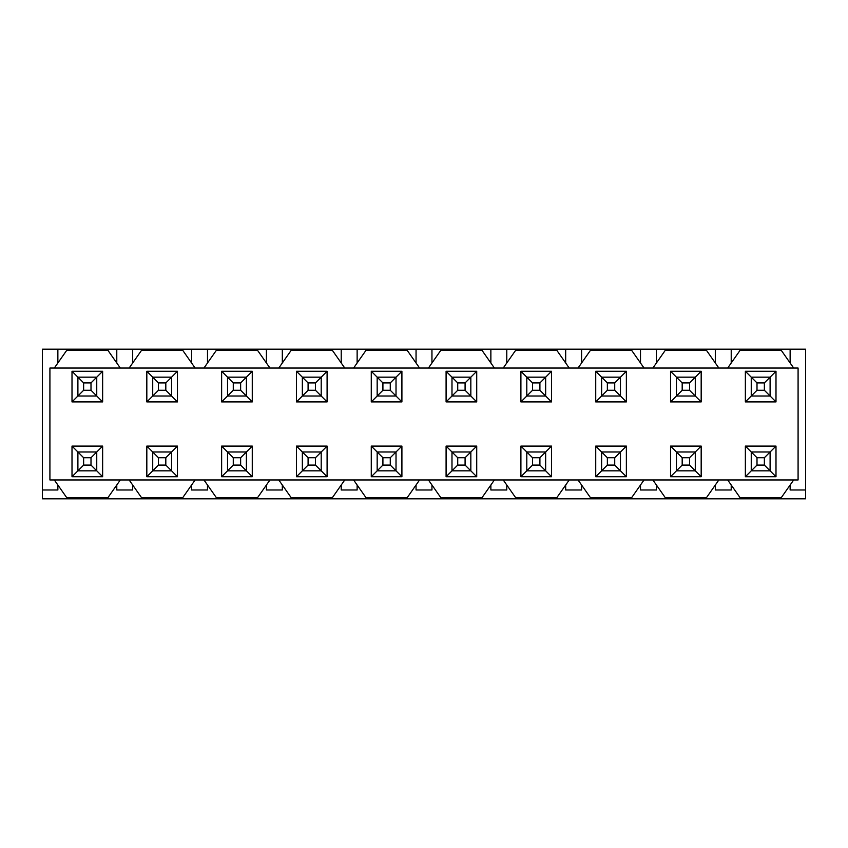 <?xml version="1.0" encoding="UTF-8"?>
<svg xmlns="http://www.w3.org/2000/svg" width="848" height="848" viewBox="0 0 848 848"><rect width="100%" height="100%" fill="white"/><g stroke="black" fill="none" stroke-linecap="round" stroke-linejoin="round"><path stroke-width="1.27" d="M790.135 362.986L790.135 349.185L805.6 349.185L805.6 498.815L42.4 498.815L42.4 349.185L57.865 349.185L57.865 362.986M790.135 485.014L790.135 489.985L805.6 489.985M715.32 362.986L715.32 349.185L656.405 349.185L656.405 362.986M731.22 485.014L731.22 489.985L715.32 489.985L715.32 485.014M731.22 362.986L731.22 349.185L715.32 349.185M565.68 362.986L565.68 349.185L506.775 349.185L506.775 362.986M490.865 362.986L490.865 349.185L431.95 349.185L431.95 362.986M416.05 362.986L416.05 349.185L357.135 349.185L357.135 362.986M341.225 362.986L341.225 349.185L282.32 349.185L282.32 362.986M266.41 362.986L266.41 349.185L207.495 349.185L207.495 362.986M191.595 362.986L191.595 349.185L132.68 349.185L132.68 362.986M116.78 362.986L116.78 349.185L57.865 349.185M790.135 349.185L731.22 349.185M640.505 362.986L640.505 349.185L581.59 349.185L581.59 362.986M640.505 349.185L656.405 349.185M116.78 349.185L132.68 349.185M191.595 349.185L207.495 349.185M266.41 349.185L282.32 349.185M341.225 349.185L357.135 349.185M416.05 349.185L431.95 349.185M490.865 349.185L506.775 349.185M565.68 349.185L581.59 349.185M57.865 485.014L57.865 489.985L42.4 489.985M282.32 485.014L282.32 489.985L266.41 489.985L266.41 485.014M132.68 485.014L132.68 489.985L116.78 489.985L116.78 485.014M207.495 485.014L207.495 489.985L191.595 489.985L191.595 485.014M357.135 485.014L357.135 489.985L341.225 489.985L341.225 485.014M431.95 485.014L431.95 489.985L416.05 489.985L416.05 485.014M506.775 485.014L506.775 489.985L490.865 489.985L490.865 485.014M581.59 485.014L581.59 489.985L565.68 489.985L565.68 485.014M656.405 485.014L656.405 489.985L640.505 489.985L640.505 485.014M793.675 479.968L781.294 497.638L740.06 497.638L727.69 479.968L718.85 479.968L706.479 497.638L665.245 497.638L652.875 479.968L644.035 479.968L631.665 497.638L590.431 497.638L578.05 479.968L569.22 479.968L556.839 497.638L515.616 497.638L503.235 479.968L494.395 479.968L482.024 497.638L440.79 497.638L428.42 479.968L419.58 479.968L407.21 497.638L365.976 497.638L353.605 479.968L344.765 479.968L332.384 497.638L291.161 497.638L278.78 479.968L269.95 479.968L257.569 497.638L216.335 497.638L203.965 479.968L195.125 479.968L182.755 497.638L141.521 497.638L129.15 479.968L49.915 479.968L49.915 368.032L54.325 368.032L66.706 350.362L107.94 350.362L120.31 368.032L129.15 368.032L141.521 350.362L182.755 350.362L195.125 368.032L203.965 368.032L216.335 350.362L257.569 350.362L269.95 368.032L278.78 368.032L291.161 350.362L332.384 350.362L344.765 368.032L353.605 368.032L365.976 350.362L407.21 350.362L419.58 368.032L428.42 368.032L440.79 350.362L482.024 350.362L494.395 368.032L503.235 368.032L515.616 350.362L556.839 350.362L569.22 368.032L578.05 368.032L590.431 350.362L631.665 350.362L644.035 368.032L652.875 368.032L665.245 350.362L706.479 350.362L718.85 368.032L727.69 368.032L740.06 350.362L781.294 350.362L793.675 368.032L798.085 368.032L798.085 479.968L727.69 479.968M54.325 479.968L66.706 497.638L107.94 497.638L120.31 479.968M72.006 446.09L72.006 476.724L102.64 476.724L96.746 470.831L77.899 470.831L77.899 451.984L72.006 446.09L102.64 446.09L102.64 476.724M72.006 371.276L72.006 401.91L102.64 401.91L96.746 396.016L77.899 396.016L77.899 377.169L72.006 371.276L102.64 371.276L102.64 401.91M177.455 446.09L177.455 476.724L146.821 476.724L146.821 446.09L177.455 446.09L171.561 451.984L171.561 470.831L152.714 470.831L152.714 451.984L146.821 446.09M146.821 401.91L146.821 371.276L177.455 371.276L177.455 401.91L146.821 401.91L152.714 396.016L152.714 377.169L146.821 371.276M252.269 446.09L252.269 476.724L221.635 476.724L221.635 446.09L252.269 446.09L246.386 451.984L246.386 470.831L227.529 470.831L227.529 451.984L221.635 446.09M221.635 401.91L221.635 371.276L252.269 371.276L252.269 401.91L221.635 401.91L227.529 396.016L227.529 377.169L221.635 371.276M327.095 446.09L327.095 476.724L296.461 476.724L296.461 446.09L327.095 446.09L321.201 451.984L321.201 470.831L302.344 470.831L302.344 451.984L296.461 446.09M296.461 401.91L296.461 371.276L327.095 371.276L327.095 401.91L296.461 401.91L302.344 396.016L302.344 377.169L296.461 371.276M401.91 446.09L401.91 476.724L371.276 476.724L371.276 446.09L401.91 446.09L396.016 451.984L396.016 470.831L377.169 470.831L377.169 451.984L371.276 446.09M371.276 401.91L371.276 371.276L401.91 371.276L401.91 401.91L371.276 401.91L377.169 396.016L377.169 377.169L371.276 371.276M446.09 476.724L446.09 446.09L476.724 446.09L476.724 476.724L446.09 476.724L451.984 470.831L451.984 451.984L470.831 451.984L470.831 470.831L476.724 476.724M446.09 401.91L446.09 371.276L476.724 371.276L476.724 401.91L446.09 401.91L451.984 396.016L451.984 377.169L470.831 377.169L470.831 396.016L476.724 401.91M520.905 476.724L520.905 446.09L551.539 446.09L551.539 476.724L520.905 476.724L526.799 470.831L526.799 451.984L545.656 451.984L545.656 470.831L551.539 476.724M520.905 401.91L520.905 371.276L551.539 371.276L551.539 401.91L520.905 401.91L526.799 396.016L526.799 377.169L545.656 377.169L545.656 396.016L551.539 401.91M595.731 371.276L626.365 371.276L626.365 401.91L595.731 401.91L595.731 371.276L601.614 377.169L620.471 377.169L620.471 396.016L601.614 396.016L601.614 377.169L607.359 382.914L607.359 390.271L614.726 390.271L614.726 382.914L626.365 371.276M626.365 476.724L595.731 476.724L595.731 446.09L626.365 446.09L626.365 476.724L620.471 470.831L601.614 470.831L595.731 476.724M670.545 371.276L701.179 371.276L701.179 401.91L670.545 401.91L670.545 371.276L676.439 377.169L695.286 377.169L695.286 396.016L676.439 396.016L676.439 377.169L682.184 382.914L682.184 390.271L689.541 390.271L689.541 382.914L701.179 371.276M701.179 476.724L670.545 476.724L670.545 446.09L701.179 446.09L701.179 476.724L695.286 470.831L676.439 470.831L670.545 476.724M745.36 371.276L775.994 371.276L775.994 401.91L745.36 401.91L745.36 371.276L751.254 377.169L770.101 377.169L770.101 396.016L751.254 396.016L751.254 377.169L756.999 382.914L756.999 390.271L764.366 390.271L764.366 382.914L775.994 371.276M775.994 476.724L745.36 476.724L745.36 446.09L775.994 446.09L775.994 476.724L770.101 470.831L751.254 470.831L745.36 476.724M718.85 479.968L652.875 479.968M644.035 479.968L578.05 479.968M569.22 479.968L503.235 479.968M494.395 479.968L428.42 479.968M419.58 479.968L353.605 479.968M344.765 479.968L278.78 479.968M269.95 479.968L203.965 479.968M195.125 479.968L129.15 479.968M120.31 368.032L54.325 368.032M129.15 368.032L195.125 368.032M203.965 368.032L269.95 368.032M278.78 368.032L344.765 368.032M353.605 368.032L419.58 368.032M428.42 368.032L494.395 368.032M503.235 368.032L569.22 368.032M578.05 368.032L644.035 368.032M652.875 368.032L718.85 368.032M727.69 368.032L793.675 368.032M72.006 476.724L83.634 465.086L91.001 465.086L91.001 457.729L102.64 446.09M72.006 401.91L83.634 390.271L91.001 390.271L91.001 382.914L102.64 371.276M177.455 476.724L165.816 465.086L165.816 457.729L171.561 451.984L152.714 451.984L158.459 457.729L158.459 465.086L165.816 465.086M146.821 476.724L158.459 465.086M177.455 371.276L171.561 377.169L171.561 396.016L152.714 396.016L158.459 390.271L165.816 390.271L165.816 382.914L171.561 377.169L152.714 377.169L158.459 382.914L158.459 390.271M177.455 401.91L165.816 390.271M252.269 476.724L240.641 465.086L240.641 457.729L246.386 451.984L227.529 451.984L233.274 457.729L233.274 465.086L240.641 465.086M221.635 476.724L233.274 465.086M252.269 371.276L246.386 377.169L246.386 396.016L227.529 396.016L233.274 390.271L240.641 390.271L240.641 382.914L246.386 377.169L227.529 377.169L233.274 382.914L233.274 390.271M252.269 401.91L240.641 390.271M327.095 476.724L315.456 465.086L315.456 457.729L321.201 451.984L302.344 451.984L308.089 457.729L308.089 465.086L315.456 465.086M296.461 476.724L308.089 465.086M327.095 371.276L321.201 377.169L321.201 396.016L302.344 396.016L308.089 390.271L315.456 390.271L315.456 382.914L321.201 377.169L302.344 377.169L308.089 382.914L308.089 390.271M327.095 401.91L315.456 390.271M401.91 476.724L390.271 465.086L390.271 457.729L396.016 451.984L377.169 451.984L382.914 457.729L382.914 465.086L390.271 465.086M371.276 476.724L382.914 465.086M401.91 371.276L396.016 377.169L396.016 396.016L377.169 396.016L382.914 390.271L390.271 390.271L390.271 382.914L396.016 377.169L377.169 377.169L382.914 382.914L382.914 390.271M401.91 401.91L390.271 390.271M446.09 446.09L457.729 457.729L457.729 465.086L465.086 465.086L465.086 457.729L476.724 446.09M446.09 371.276L457.729 382.914L457.729 390.271L465.086 390.271L465.086 382.914L476.724 371.276M520.905 446.09L532.544 457.729L532.544 465.086L539.911 465.086L539.911 457.729L551.539 446.09M520.905 371.276L532.544 382.914L532.544 390.271L539.911 390.271L539.911 382.914L551.539 371.276M626.365 401.91L614.726 390.271M595.731 401.91L607.359 390.271M595.731 446.09L601.614 451.984L620.471 451.984L620.471 470.831L614.726 465.086L614.726 457.729L626.365 446.09M701.179 401.91L689.541 390.271M670.545 401.91L682.184 390.271M670.545 446.09L676.439 451.984L695.286 451.984L695.286 470.831L689.541 465.086L689.541 457.729L701.179 446.09M775.994 401.91L764.366 390.271M745.36 401.91L756.999 390.271M745.36 446.09L751.254 451.984L770.101 451.984L770.101 470.831L764.366 465.086L764.366 457.729L775.994 446.09M91.001 457.729L83.634 457.729L77.899 451.984L96.746 451.984L96.746 470.831L91.001 465.086M91.001 382.914L83.634 382.914L77.899 377.169L96.746 377.169L96.746 396.016L91.001 390.271M465.086 465.086L470.831 470.831L451.984 470.831L457.729 465.086M465.086 390.271L470.831 396.016L451.984 396.016L457.729 390.271M539.911 465.086L545.656 470.831L526.799 470.831L532.544 465.086M539.911 390.271L545.656 396.016L526.799 396.016L532.544 390.271M607.359 465.086L601.614 470.831L601.614 451.984L607.359 457.729L607.359 465.086L614.726 465.086M682.184 465.086L676.439 470.831L676.439 451.984L682.184 457.729L682.184 465.086L689.541 465.086M756.999 465.086L751.254 470.831L751.254 451.984L756.999 457.729L756.999 465.086L764.366 465.086M83.634 457.729L83.634 465.086M83.634 382.914L83.634 390.271M165.816 457.729L158.459 457.729M165.816 382.914L158.459 382.914M240.641 457.729L233.274 457.729M240.641 382.914L233.274 382.914M315.456 457.729L308.089 457.729M315.456 382.914L308.089 382.914M390.271 457.729L382.914 457.729M390.271 382.914L382.914 382.914M465.086 457.729L457.729 457.729M465.086 382.914L457.729 382.914M539.911 457.729L532.544 457.729M539.911 382.914L532.544 382.914M614.726 382.914L607.359 382.914M614.726 457.729L607.359 457.729M689.541 382.914L682.184 382.914M689.541 457.729L682.184 457.729M764.366 382.914L756.999 382.914M764.366 457.729L756.999 457.729"/></g></svg>
